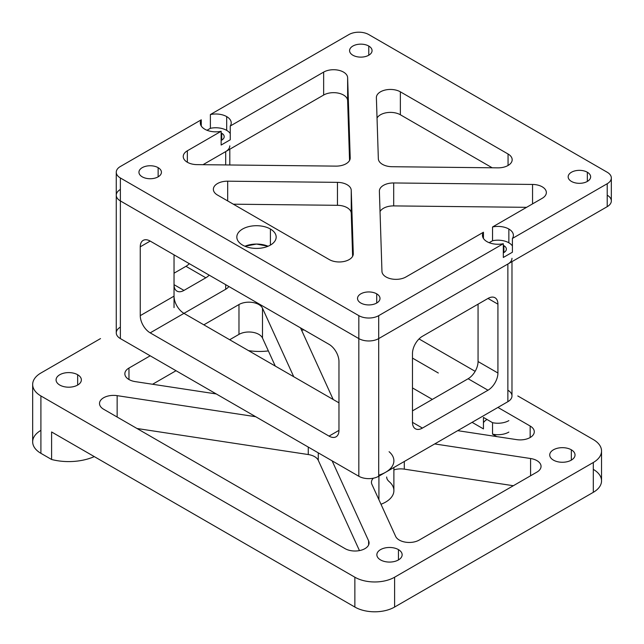 <?xml version="1.0" encoding="UTF-8"?>
<svg xmlns="http://www.w3.org/2000/svg" width="644" height="644" viewBox="0 0 644 644"><rect width="100%" height="100%" fill="white"/><g stroke="black" fill="none" stroke-linecap="round" stroke-linejoin="round"><path stroke-width="0.97" d="M593.309 439.554L517.8 395.955L593.309 439.554A28.103 16.221 180 0 1 593.309 462.497A28.103 16.221 0 0 0 601.536 451.025A28.103 16.221 0 0 0 593.309 439.554M475.143 371.33L419.035 338.937L475.143 371.33M601.536 451.025L601.536 480.851A28.103 16.221 180 0 1 593.309 492.322L593.309 462.497L593.309 492.322L394.603 607.051L394.603 577.217L593.309 462.497L394.603 577.217L394.603 607.051A28.103 16.221 180 0 1 354.86 607.051L354.86 577.217A28.103 16.221 0 0 0 394.603 577.217A28.103 16.221 180 0 1 354.86 577.217L354.86 607.051L51.6 431.963L51.6 459.494L40.902 453.32L40.902 395.955L354.86 577.217L40.902 395.955L40.902 453.32A28.103 16.221 180 0 1 32.667 441.848L32.667 384.484A28.103 16.221 0 0 0 40.902 395.955A28.103 16.221 180 0 1 40.902 373.013A28.103 16.221 0 0 0 32.667 384.484M487.001 419.477L487.001 419.477A15.456 8.919 0 0 0 483.443 422.681A15.456 8.919 180 0 1 487.001 419.477L487.001 419.477M483.443 417.417L492.547 422.681L483.443 417.417L483.443 428.896L483.443 417.417M432.349 399.401L412.482 387.93L432.349 399.401M483.443 428.896L472.092 422.343L483.443 428.896M492.547 434.153L492.547 422.681L492.547 434.153L496.798 436.6L492.547 434.153A15.456 8.919 180 0 0 508.857 432.092M530.165 426.038L530.165 437.518L530.165 426.038A14.047 8.114 180 0 1 534.279 431.778A14.047 8.114 180 0 1 516.649 439.627L457.691 430.659L516.649 439.627A14.047 8.114 0 0 0 532.411 435.819A14.047 8.114 0 0 0 530.165 426.038L497.925 407.427L530.165 426.038M438.314 373.013L412.482 358.096L438.314 373.013M304.048 329.913A14.047 8.114 0 0 0 301.601 330.243A14.047 8.114 180 0 1 304.048 329.913M333.206 399.513L300.515 327.868L333.206 399.513M508.857 420.621A15.456 8.919 180 0 1 492.547 422.681M100.512 338.591L40.902 373.013L100.512 338.591M378.922 499.736L378.922 476.133L378.922 499.736M389.081 451.702A28.103 16.221 180 0 1 378.922 475.119A28.103 16.221 0 0 0 393.887 460.774M393.887 467.496L393.887 490.607A28.103 16.221 180 0 1 380.982 504.252A28.103 16.221 0 0 0 389.081 481.527A14.047 8.114 0 0 1 386.674 476.987M238.972 334.373L229.675 339.742L238.972 334.373L238.972 304.548L238.972 334.373A14.047 8.114 180 0 1 252.569 332.28A14.047 8.114 180 0 1 262.494 338.044L262.494 308.218L293.753 376.74L262.494 308.218L262.494 338.044A14.047 8.114 0 0 0 252.569 332.28A14.047 8.114 0 0 0 238.972 334.373M176.021 370.719L152.572 384.259L176.021 370.719M128.969 379.525L128.969 368.054L150.189 355.802L128.969 368.054L128.969 379.525M203.842 324.826L238.972 304.548A14.047 8.114 180 0 1 252.569 302.455A14.047 8.114 180 0 1 262.494 308.218A14.047 8.114 0 0 0 252.569 302.455A14.047 8.114 0 0 0 238.972 304.548L203.842 324.826M135.329 381.634A14.047 8.114 180 0 1 124.856 373.794A14.047 8.114 180 0 1 128.969 368.054A14.047 8.114 0 0 0 125.338 375.911A14.047 8.114 0 0 0 135.329 381.634L216.247 393.943L135.329 381.634M275.278 366.074L262.494 338.044L275.278 366.074M398.443 549.614A12.647 7.301 180 0 1 402.146 554.774A12.647 7.301 180 0 1 394.345 561.52A12.647 7.301 180 0 1 380.564 559.934A12.647 7.301 180 0 1 376.861 554.774A12.647 7.301 180 0 1 384.661 548.028A12.647 7.301 180 0 1 398.443 549.614L398.443 559.934L398.443 549.614A12.647 7.301 0 0 0 380.564 549.614A12.647 7.301 0 0 0 380.564 559.934A12.647 7.301 0 0 0 398.443 559.934A12.647 7.301 0 0 0 398.443 549.614M571.325 449.802A12.647 7.301 180 0 1 575.028 454.962A12.647 7.301 180 0 1 567.219 461.708A12.647 7.301 180 0 1 553.438 460.13A12.647 7.301 180 0 1 549.735 454.962A12.647 7.301 180 0 1 557.543 448.224A12.647 7.301 180 0 1 571.325 449.802L571.325 460.13L571.325 449.802A12.647 7.301 0 0 0 553.438 449.802A12.647 7.301 0 0 0 553.438 460.13A12.647 7.301 0 0 0 571.325 460.13A12.647 7.301 0 0 0 571.325 449.802M308.267 454.543L137.003 428.493L308.267 454.543A14.047 8.114 180 0 1 318.273 460.315L359.457 550.596L318.273 460.315L318.273 452.845L318.273 460.315A14.047 8.114 0 0 0 308.267 454.543L308.267 447.065L308.267 454.543M117.144 395.649L255.692 416.716L117.144 395.649A14.047 8.114 0 0 0 101.382 399.449A14.047 8.114 0 0 0 103.628 409.23L345.087 548.64A14.047 8.114 0 0 0 362.025 549.936A14.047 8.114 0 0 0 368.61 540.831L332.119 460.838L368.61 540.831A14.047 8.114 180 0 1 369.076 542.9A14.047 8.114 180 0 1 360.407 550.395A14.047 8.114 180 0 1 345.087 548.64L103.628 409.23A14.047 8.114 180 0 1 99.514 403.49A14.047 8.114 180 0 1 117.144 395.649L117.144 417.03L117.144 395.649M59.779 385.056A12.647 7.301 180 0 1 56.068 379.896A12.647 7.301 180 0 1 63.877 373.15A12.647 7.301 180 0 1 77.658 374.736L77.658 385.056L77.658 374.736A12.647 7.301 180 0 1 81.361 379.896A12.647 7.301 180 0 1 73.553 386.642A12.647 7.301 180 0 1 59.779 385.056A12.647 7.301 0 0 0 77.658 385.056A12.647 7.301 0 0 0 77.658 374.736A12.647 7.301 0 0 0 59.779 374.736A12.647 7.301 0 0 0 59.779 385.056M40.902 430.377A28.103 16.221 0 0 0 40.902 453.32L51.6 459.494A42.15 24.335 0 0 0 65.527 461.523A42.15 24.335 0 0 0 94.282 456.604A42.15 24.335 180 0 1 65.527 461.523A42.15 24.335 180 0 1 51.6 459.494L51.6 431.963L354.86 607.051A28.103 16.221 0 0 0 394.603 607.051L593.309 492.322A28.103 16.221 0 0 0 593.309 469.379M248.52 350.626A42.15 24.335 0 0 0 257.133 351.423A42.15 24.335 0 0 0 268.363 350.916A42.15 24.335 180 0 1 257.133 351.423A42.15 24.335 180 0 1 248.52 350.626M404.303 469.146L513.332 485.721L404.303 469.146L404.303 461.482L404.303 469.146A14.047 8.114 0 0 0 393.887 469.903A14.047 8.114 180 0 1 404.303 469.146M371.91 484.352L395.658 536.412A14.047 8.114 0 0 0 405.575 542.176A14.047 8.114 0 0 0 419.18 540.083L536.935 472.1A14.047 8.114 0 0 0 540.566 464.244A14.047 8.114 0 0 0 530.576 458.52L434.692 443.933L530.576 458.52A14.047 8.114 180 0 1 541.049 466.361A14.047 8.114 180 0 1 536.935 472.1L419.18 540.083A14.047 8.114 180 0 1 405.575 542.176A14.047 8.114 180 0 1 395.658 536.412L371.91 484.352A14.047 8.114 180 0 1 371.443 482.292A14.047 8.114 180 0 1 373.367 478.194A14.047 8.114 0 0 0 371.91 484.352M530.576 475.771L530.576 458.52L530.576 475.771M368.61 544.969L368.61 540.831L368.61 544.969M270.408 229.031A19.674 11.359 180 0 1 276.171 237.064A19.674 11.359 180 0 1 264.024 247.554A19.674 11.359 180 0 1 242.587 245.09A19.674 11.359 180 0 1 236.823 237.064A19.674 11.359 180 0 1 248.97 226.567A19.674 11.359 180 0 1 270.408 229.031L270.408 245.09L270.408 229.031A19.674 11.359 0 0 0 242.587 229.031A19.674 11.359 0 0 0 242.587 245.09A19.674 11.359 0 0 0 270.408 245.09A19.674 11.359 0 0 0 270.408 229.031M268.081 246.241A19.674 11.359 0 0 0 244.913 246.241L256.497 244.06L268.081 246.241M221.142 145.045L221.142 131.279A15.456 8.919 180 0 1 204.832 129.227A15.456 8.919 180 0 1 200.308 122.915A15.456 8.919 180 0 1 201.274 119.808L201.274 126.023L201.274 119.808L120.38 166.506A14.047 8.114 0 0 0 116.266 172.246A14.047 8.114 0 0 0 120.38 177.977L120.38 200.928A14.047 8.114 180 0 1 116.266 195.188A14.047 8.114 0 0 0 120.38 200.928L120.38 177.977L358.829 315.649L358.829 338.591L120.38 200.928L358.829 338.591L358.829 315.649A14.047 8.114 0 0 0 378.704 315.649L378.704 338.591A14.047 8.114 180 0 1 358.829 338.591A14.047 8.114 0 0 0 378.704 338.591L378.704 315.649L503.31 243.706L503.31 257.471L512.415 252.215L512.415 238.449L607.22 183.717L607.22 206.66L378.704 338.591L607.22 206.66L607.22 183.717A14.047 8.114 0 0 0 611.333 177.977A14.047 8.114 0 0 0 607.22 172.246L368.771 34.575A14.047 8.114 0 0 0 348.895 34.575L210.379 114.552L210.379 128.317L207.006 130.265L210.379 128.317A15.456 8.919 180 0 1 226.688 130.37A15.456 8.919 180 0 1 230.246 133.574A15.456 8.919 0 0 0 226.688 130.37L226.688 116.604A15.456 8.919 180 0 1 231.22 122.915A15.456 8.919 180 0 1 230.246 126.023L230.246 139.788L221.142 145.045L230.246 139.788L230.246 126.023L323.65 72.096L323.65 95.038L203.005 164.695L323.65 95.038L323.65 72.096A14.047 8.114 180 0 1 338.841 70.309A14.047 8.114 180 0 1 347.631 77.683L347.631 100.625A14.047 8.114 0 0 0 338.841 93.251A14.047 8.114 0 0 0 323.65 95.038A14.047 8.114 180 0 1 338.841 93.251A14.047 8.114 180 0 1 347.631 100.625L347.631 77.683L350.207 157.852A14.047 8.114 180 0 1 350.207 158.005A14.047 8.114 180 0 1 335.894 166.12L197.032 164.631A14.047 8.114 180 0 1 183.242 156.524A14.047 8.114 180 0 1 187.356 150.785L187.356 162.256L187.356 150.785L221.142 131.279L221.142 145.045M503.31 257.471L503.31 243.706A15.456 8.919 180 0 1 487.001 241.653A15.456 8.919 180 0 1 482.469 235.342A15.456 8.919 180 0 1 483.443 232.234L483.443 238.449L483.443 232.234L405.937 276.976A14.047 8.114 180 0 1 390.747 278.763A14.047 8.114 180 0 1 381.956 271.398L379.38 191.22A14.047 8.114 180 0 1 379.38 191.075A14.047 8.114 180 0 1 393.693 182.96L393.693 205.903A14.047 8.114 0 0 0 380.032 211.57A14.047 8.114 180 0 1 393.693 205.903L393.693 182.96L532.556 184.442L532.556 203.882L532.556 184.442A14.047 8.114 180 0 1 546.345 192.556A14.047 8.114 180 0 1 542.232 198.296L492.547 226.978A15.456 8.919 180 0 1 508.857 229.031A15.456 8.919 180 0 1 513.381 235.342A15.456 8.919 180 0 1 512.415 238.449L512.415 252.215L503.31 257.471M376.716 293.849A11.238 6.488 180 0 1 380.008 298.438A11.238 6.488 180 0 1 373.069 304.435A11.238 6.488 180 0 1 360.817 303.026A11.238 6.488 180 0 1 357.525 298.438A11.238 6.488 180 0 1 364.464 292.44A11.238 6.488 180 0 1 376.716 293.849L376.716 303.026L376.716 293.849A11.238 6.488 0 0 0 360.817 293.849A11.238 6.488 0 0 0 360.817 303.026A11.238 6.488 0 0 0 376.716 303.026A11.238 6.488 0 0 0 376.716 293.849M158.134 167.657A11.238 6.488 180 0 1 161.427 172.246A11.238 6.488 180 0 1 154.488 178.243A11.238 6.488 180 0 1 142.235 176.834A11.238 6.488 180 0 1 138.951 172.246A11.238 6.488 180 0 1 145.89 166.249A11.238 6.488 180 0 1 158.134 167.657L158.134 176.834L158.134 167.657A11.238 6.488 0 0 0 142.235 167.657A11.238 6.488 0 0 0 142.235 176.834A11.238 6.488 0 0 0 158.134 176.834A11.238 6.488 0 0 0 158.134 167.657M221.142 140.424A8.428 4.87 0 0 0 221.721 133.236A8.428 4.87 0 0 0 221.142 132.938A8.428 4.87 180 0 1 221.721 133.236L221.721 140.118L221.721 133.236A8.428 4.87 180 0 1 224.193 136.681A8.428 4.87 180 0 1 221.142 140.424M216.432 131.827A8.428 4.87 0 0 0 215.096 131.827A8.428 4.87 180 0 1 216.432 131.827M210.379 128.317L210.379 114.552A15.456 8.919 180 0 1 226.688 116.604L226.688 130.37A15.456 8.919 0 0 0 210.379 128.317M611.333 177.977L611.333 200.928A14.047 8.114 180 0 1 607.22 206.66A14.047 8.114 0 0 0 607.22 195.188M508.857 242.796A15.456 8.919 180 0 1 512.415 246A15.456 8.919 0 0 0 508.857 242.796L508.857 229.031L508.857 242.796A15.456 8.919 0 0 0 492.547 240.743A15.456 8.919 180 0 1 508.857 242.796M489.166 242.691L492.547 240.743L492.547 226.978L492.547 240.743L489.166 242.691M503.31 252.859A8.428 4.87 0 0 0 503.89 245.67A8.428 4.87 0 0 0 503.31 245.364A8.428 4.87 180 0 1 503.89 245.67L503.89 252.553L503.89 245.67A8.428 4.87 180 0 1 506.361 249.107A8.428 4.87 180 0 1 503.31 252.859M498.593 244.253A8.428 4.87 0 0 0 497.257 244.253A8.428 4.87 180 0 1 498.593 244.253M368.771 46.046A11.238 6.488 180 0 1 372.063 50.635A11.238 6.488 180 0 1 365.124 56.632A11.238 6.488 180 0 1 352.872 55.223A11.238 6.488 180 0 1 349.579 50.635A11.238 6.488 180 0 1 356.518 44.645A11.238 6.488 180 0 1 368.771 46.046L368.771 55.223L368.771 46.046A11.238 6.488 0 0 0 352.872 46.046A11.238 6.488 0 0 0 352.872 55.223A11.238 6.488 0 0 0 368.771 55.223A11.238 6.488 0 0 0 368.771 46.046M587.344 172.246L587.344 181.423L587.344 172.246A11.238 6.488 180 0 1 590.637 176.834A11.238 6.488 180 0 1 583.697 182.832A11.238 6.488 180 0 1 571.453 181.423A11.238 6.488 180 0 1 568.161 176.834A11.238 6.488 180 0 1 575.1 170.837A11.238 6.488 180 0 1 587.344 172.246A11.238 6.488 0 0 0 571.453 172.246A11.238 6.488 0 0 0 571.453 181.423A11.238 6.488 0 0 0 587.344 181.423A11.238 6.488 0 0 0 587.344 172.246M392.132 166.715A14.047 8.114 180 0 1 378.342 158.754L376.386 97.711A14.047 8.114 180 0 1 376.378 97.558A14.047 8.114 180 0 1 385.056 90.063A14.047 8.114 180 0 1 400.367 91.826L400.367 114.769A14.047 8.114 0 0 0 377.038 118.061A14.047 8.114 180 0 1 400.367 114.769L400.367 91.826L508.06 154.005L508.06 165.476L508.06 154.005A14.047 8.114 180 0 1 512.173 159.736A14.047 8.114 180 0 1 497.86 167.851L392.132 166.715L497.86 167.851A14.047 8.114 0 0 0 511.054 162.908A14.047 8.114 0 0 0 508.06 154.005L400.367 91.826A14.047 8.114 0 0 0 384.935 90.096A14.047 8.114 0 0 0 376.386 97.711L378.342 158.754A14.047 8.114 0 0 0 392.132 166.715M349.555 160.453L347.631 100.625L349.555 160.453M337.456 205.307L337.456 182.357A14.047 8.114 180 0 1 351.246 190.318L351.246 213.269A14.047 8.114 0 0 0 337.456 205.307A14.047 8.114 180 0 1 351.246 213.269L351.246 190.318L353.282 253.704A14.047 8.114 180 0 1 353.282 253.857A14.047 8.114 180 0 1 344.604 261.351A14.047 8.114 180 0 1 329.293 259.588A14.047 8.114 0 0 0 344.725 261.319A14.047 8.114 0 0 0 353.282 253.704L351.246 190.318A14.047 8.114 0 0 0 337.456 182.357L227.678 181.189A14.047 8.114 0 0 0 214.484 186.124A14.047 8.114 0 0 0 217.479 195.035L329.293 259.588L217.479 195.035A14.047 8.114 180 0 1 213.365 189.296A14.047 8.114 180 0 1 227.678 181.189L337.456 182.357L337.456 205.307L233.345 204.188L337.456 205.307M492.193 167.786L400.367 114.769L492.193 167.786M526.583 207.328L393.693 205.903L526.583 207.328M352.63 256.304L351.246 213.269L352.63 256.304M381.956 271.398A14.047 8.114 0 0 0 390.747 278.763A14.047 8.114 0 0 0 405.937 276.976L483.443 232.234A15.456 8.919 0 0 0 487.001 241.653A15.456 8.919 0 0 0 503.31 243.706L378.704 315.649A14.047 8.114 180 0 1 358.829 315.649L120.38 177.977A14.047 8.114 180 0 1 120.38 166.506L201.274 119.808A15.456 8.919 0 0 0 204.832 129.227A15.456 8.919 0 0 0 221.142 131.279L187.356 150.785A14.047 8.114 0 0 0 184.265 159.559A14.047 8.114 0 0 0 197.032 164.631L335.894 166.12A14.047 8.114 0 0 0 350.207 157.852L347.631 77.683A14.047 8.114 0 0 0 338.841 70.309A14.047 8.114 0 0 0 323.65 72.096L230.246 126.023A15.456 8.919 0 0 0 226.688 116.604A15.456 8.919 0 0 0 210.379 114.552L348.895 34.575A14.047 8.114 180 0 1 368.771 34.575L607.22 172.246A14.047 8.114 180 0 1 607.22 183.717L512.415 238.449A15.456 8.919 0 0 0 508.857 229.031A15.456 8.919 0 0 0 492.547 226.978L542.232 198.296A14.047 8.114 0 0 0 545.323 189.521A14.047 8.114 0 0 0 532.556 184.442L393.693 182.96A14.047 8.114 0 0 0 379.38 191.22L381.956 271.398M511.98 261.649L511.98 395.955A14.047 8.114 180 0 1 507.866 401.695L378.704 476.262L378.704 338.591A14.047 8.114 180 0 1 358.829 338.591L120.38 200.928L358.829 338.591L358.829 476.262L358.829 338.591A14.047 8.114 0 0 0 378.704 338.591L378.704 476.262A14.047 8.114 180 0 1 358.829 476.262L120.38 338.591L120.38 200.928A14.047 8.114 180 0 1 120.38 189.457A14.047 8.114 0 0 0 120.38 200.928L120.38 338.591A14.047 8.114 180 0 1 116.266 332.859L116.266 172.246M227.678 200.92L227.678 181.189L227.678 200.92M174.033 296.143L174.033 254.847L174.033 296.143A14.047 8.114 -120 0 0 183.967 313.354L150.189 332.859A14.047 8.114 60 0 1 140.255 315.649L174.033 296.143L174.033 307.623L174.033 296.143L140.255 315.649A14.047 8.114 -120 0 0 150.189 332.859L183.967 313.354A14.047 8.114 60 0 1 174.033 296.143M225.698 289.261L225.698 284.672L225.698 289.261L183.967 313.354L338.961 402.838L183.967 313.354L225.698 289.261A14.047 8.114 0 0 0 228.845 286.491A14.047 8.114 180 0 1 225.698 289.261M225.698 151.598L203.005 164.695L225.698 151.598L225.698 164.936L225.698 151.598A14.047 8.114 0 0 0 229.811 145.858M507.866 264.024L378.704 338.591L507.866 264.024L507.866 401.695L507.866 264.024A14.047 8.114 0 0 0 511.98 258.284M329.028 344.331A14.047 8.114 60 0 1 338.961 361.542L338.961 430.377L329.028 436.109L150.189 332.859L329.028 436.109L338.961 430.377A14.047 8.114 60 0 1 336.047 436.809A14.047 8.114 60 0 1 329.028 436.109A14.047 8.114 -120 0 0 338.961 430.377L338.961 361.542A14.047 8.114 -120 0 0 329.028 344.331L150.189 241.081A14.047 8.114 -120 0 0 140.255 246.813L140.255 315.649L140.255 246.813L150.189 241.081L140.255 246.813A14.047 8.114 60 0 1 143.161 240.381A14.047 8.114 60 0 1 150.189 241.081L329.028 344.331M205.822 277.789L185.955 266.318A14.047 8.114 120 0 0 189.336 263.678A14.047 8.114 -60 0 1 185.955 266.318L174.033 273.201L185.955 266.318L205.822 277.789A14.047 8.114 120 0 0 209.211 275.157A14.047 8.114 -60 0 1 205.822 277.789L183.967 290.412L205.822 277.789M174.033 284.672A14.047 8.114 120 0 0 183.967 290.412L174.033 284.672L183.967 290.412A14.047 8.114 -60 0 1 176.939 291.104A14.047 8.114 -60 0 1 174.033 284.672M412.482 353.508A14.047 8.114 -60 0 1 422.416 336.297L487.991 298.438L497.925 304.177L497.925 373.013A14.047 8.114 -60 0 1 487.991 390.224L468.124 378.744A14.047 8.114 120 0 0 478.057 361.542L497.925 373.013L478.057 361.542L478.057 304.177L478.057 361.542A14.047 8.114 -60 0 1 468.124 378.744L412.482 410.872L468.124 378.744L487.991 390.224A14.047 8.114 120 0 0 497.925 373.013L497.925 304.177L487.991 298.438A14.047 8.114 -60 0 1 495.019 297.745A14.047 8.114 -60 0 1 497.925 304.177A14.047 8.114 120 0 0 487.991 298.438L422.416 336.297A14.047 8.114 120 0 0 412.482 353.508L412.482 422.343A14.047 8.114 120 0 0 422.416 428.083L487.991 390.224L422.416 428.083L412.482 422.343L412.482 353.508M412.482 422.343L422.416 428.083A14.047 8.114 -60 0 1 415.396 428.775A14.047 8.114 -60 0 1 412.482 422.343M120.38 327.12A14.047 8.114 0 0 0 120.38 338.591L358.829 476.262A14.047 8.114 0 0 0 378.704 476.262L507.866 401.695A14.047 8.114 0 0 0 507.866 390.224M229.811 149.215L229.811 164.985"/></g></svg>
